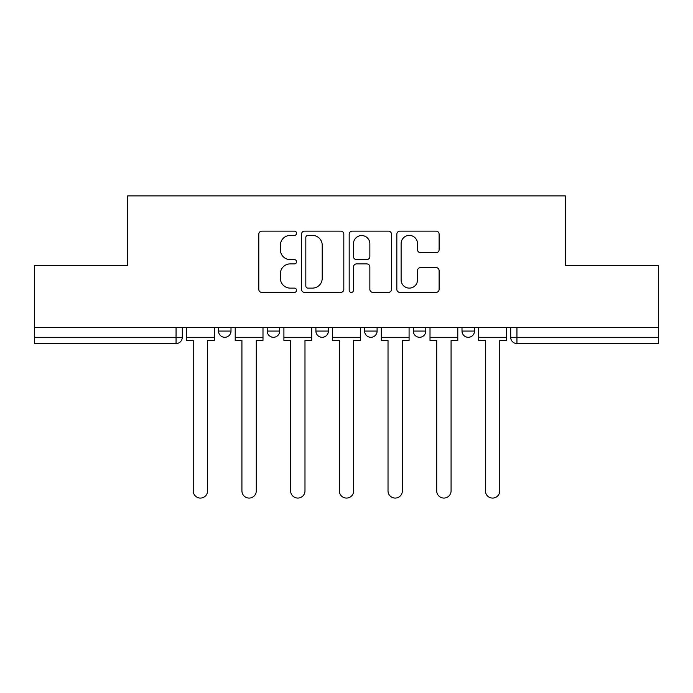 <?xml version="1.0" encoding="UTF-8"?>
<svg xmlns="http://www.w3.org/2000/svg" width="693" height="693" viewBox="0 0 693 693"><rect width="100%" height="100%" fill="white"/><g stroke="black" fill="none" stroke-linecap="round" stroke-linejoin="round"><path stroke-width="1.04" d="M296.552 233.264A2.148 2.148 0 0 0 294.412 231.124L261.859 231.124A3.067 3.067 0 0 0 258.792 234.182L258.792 289.336A3.067 3.067 0 0 0 261.859 292.403L294.412 292.403A2.148 2.148 0 0 0 296.552 290.254A2.148 2.148 0 0 0 294.412 288.115L290.194 288.115A9.806 9.806 0 0 1 280.396 278.309L280.396 273.709A9.806 9.806 0 0 1 290.194 263.903L294.412 263.903A2.148 2.148 0 0 0 296.552 261.763A2.148 2.148 0 0 0 294.412 259.615L290.194 259.615A9.806 9.806 0 0 1 280.396 249.809L280.396 245.218A9.806 9.806 0 0 1 290.194 235.412L294.412 235.412A2.148 2.148 0 0 0 296.552 233.264M461.997 327.624L461.997 331.063L474.488 331.063A6.246 6.246 0 0 1 468.243 337.3A6.246 6.246 0 0 1 461.997 331.063L461.997 327.624M364.605 327.624L364.605 331.063L377.096 331.063A6.246 6.246 0 0 1 370.85 337.3A6.246 6.246 0 0 1 364.605 331.063L364.605 327.624M436.044 252.72A3.067 3.067 0 0 0 439.111 249.653L439.111 234.182A3.067 3.067 0 0 0 436.044 231.124L399.896 231.124A3.067 3.067 0 0 0 396.829 234.182L396.829 289.336A3.067 3.067 0 0 0 399.896 292.403L436.044 292.403A3.067 3.067 0 0 0 439.111 289.336L439.111 270.642A3.067 3.067 0 0 0 436.044 267.585L420.573 267.585A3.067 3.067 0 0 0 417.507 270.642L417.507 279.911A8.195 8.195 0 0 1 409.312 288.115A8.195 8.195 0 0 1 401.117 279.911L401.117 243.607A8.195 8.195 0 0 1 409.312 235.412A8.195 8.195 0 0 1 417.507 243.607L417.507 249.653A3.067 3.067 0 0 0 420.573 252.72L436.044 252.72M34.65 327.624L34.65 265.506L127.677 265.506L127.677 195.894L565.323 195.894L565.323 265.506L658.35 265.506L658.35 327.624L34.65 327.624L34.65 337.3L182.302 337.3L182.302 327.624L182.302 337.3A6.246 6.246 0 0 1 176.057 343.546L34.65 343.546L34.65 337.3M343.815 234.182A3.067 3.067 0 0 0 340.757 231.124L304.599 231.124A3.067 3.067 0 0 0 301.533 234.182L301.533 289.336A3.067 3.067 0 0 0 304.599 292.403L340.757 292.403A3.067 3.067 0 0 0 343.815 289.336L343.815 234.182M352.243 231.124L388.401 231.124A3.067 3.067 0 0 1 391.467 234.182L391.467 289.336A3.067 3.067 0 0 1 388.401 292.403L372.929 292.403A3.067 3.067 0 0 1 369.863 289.336L369.863 266.97A3.067 3.067 0 0 0 366.796 263.903L356.531 263.903A3.067 3.067 0 0 0 353.473 266.97L353.473 290.254A2.148 2.148 0 0 1 351.325 292.403A2.148 2.148 0 0 1 349.185 290.254L349.185 234.182A3.067 3.067 0 0 1 352.243 231.124M510.698 327.624L510.698 337.3L658.35 337.3L658.35 343.546L516.943 343.546A6.246 6.246 0 0 1 510.698 337.3M658.35 327.624L658.35 337.3M474.488 331.063L474.488 327.624L474.488 331.063A6.246 6.246 0 0 1 468.243 337.3M425.788 327.624L425.788 331.063A6.246 6.246 0 0 1 419.542 337.3A6.246 6.246 0 0 1 413.305 331.063A6.246 6.246 0 0 0 419.542 337.3A6.246 6.246 0 0 0 425.788 331.063L425.788 327.624M413.305 327.624L413.305 331.063L425.788 331.063M377.096 327.624L377.096 331.063M328.395 327.624L328.395 331.063A6.246 6.246 0 0 1 322.15 337.3A6.246 6.246 0 0 1 315.904 331.063A6.246 6.246 0 0 0 322.15 337.3A6.246 6.246 0 0 0 328.395 331.063L315.904 331.063L315.904 327.624M267.212 327.624L267.212 331.063L279.695 331.063L279.695 327.624L279.695 331.063A6.246 6.246 0 0 1 273.458 337.3A6.246 6.246 0 0 1 267.212 331.063A6.246 6.246 0 0 0 273.458 337.3M218.512 327.624L218.512 331.063L231.003 331.063L231.003 327.624L231.003 331.063A6.246 6.246 0 0 1 224.757 337.3A6.246 6.246 0 0 1 218.512 331.063A6.246 6.246 0 0 0 224.757 337.3M176.057 327.624L176.057 343.546A6.246 6.246 0 0 0 182.302 337.3M307.969 235.412A2.148 2.148 0 0 0 305.821 237.552L305.821 285.966A2.148 2.148 0 0 0 307.969 288.115L312.413 288.115A9.806 9.806 0 0 0 322.219 278.309L322.219 245.218A9.806 9.806 0 0 0 312.413 235.412L307.969 235.412M369.863 243.763A8.195 8.195 0 0 0 361.668 235.559A8.195 8.195 0 0 0 353.473 243.763L353.473 256.549A3.067 3.067 0 0 0 356.531 259.615L366.796 259.615A3.067 3.067 0 0 0 369.863 256.549L369.863 243.763M186.521 337.3L186.521 340.428L193.226 340.428L193.226 490.887A7.181 7.181 0 0 0 200.407 498.068A7.181 7.181 0 0 0 207.588 490.887L207.588 340.428L214.302 340.428L214.302 337.3L186.521 337.3L186.521 327.624M214.302 337.3L214.302 327.624M235.213 337.3L235.213 340.428L241.926 340.428L241.926 490.887A7.181 7.181 0 0 0 249.108 498.068A7.181 7.181 0 0 0 256.289 490.887L256.289 340.428L262.993 340.428L262.993 337.3L235.213 337.3L235.213 327.624M262.993 337.3L262.993 327.624M283.913 337.3L283.913 340.428L290.627 340.428L290.627 490.887A7.181 7.181 0 0 0 297.799 498.068A7.181 7.181 0 0 0 304.981 490.887L304.981 340.428L311.694 340.428L311.694 337.3L283.913 337.3L283.913 327.624M311.694 337.3L311.694 327.624M332.605 337.3L332.605 340.428L339.319 340.428L339.319 490.887A7.181 7.181 0 0 0 346.5 498.068A7.181 7.181 0 0 0 353.681 490.887L353.681 340.428L360.395 340.428L360.395 337.3L332.605 337.3L332.605 327.624M360.395 337.3L360.395 327.624M381.306 337.3L381.306 340.428L388.019 340.428L388.019 490.887A7.181 7.181 0 0 0 395.201 498.068A7.181 7.181 0 0 0 402.373 490.887L402.373 340.428L409.087 340.428L409.087 337.3L381.306 337.3L381.306 327.624M409.087 337.3L409.087 327.624M430.006 337.3L430.006 340.428L436.711 340.428L436.711 490.887A7.181 7.181 0 0 0 443.892 498.068A7.181 7.181 0 0 0 451.074 490.887L451.074 340.428L457.787 340.428L457.787 337.3L430.006 337.3L430.006 327.624M457.787 337.3L457.787 327.624M478.698 337.3L478.698 340.428L485.412 340.428L485.412 490.887A7.181 7.181 0 0 0 492.593 498.068A7.181 7.181 0 0 0 499.774 490.887L499.774 340.428L506.479 340.428L506.479 337.3L478.698 337.3L478.698 327.624M506.479 337.3L506.479 327.624M516.943 327.624L516.943 343.546"/></g></svg>
